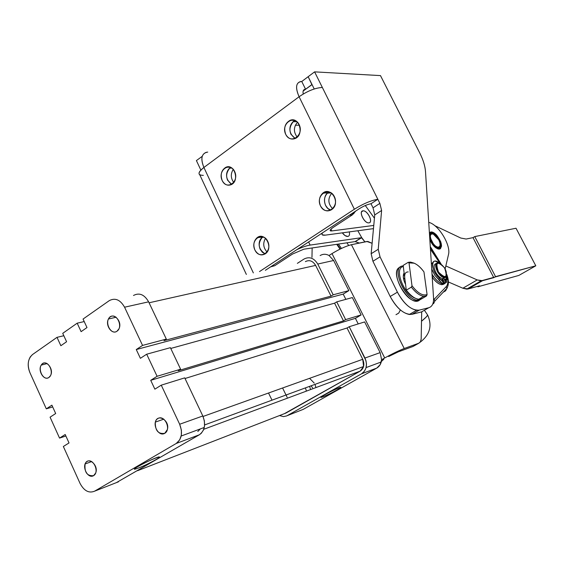 <?xml version="1.0" encoding="UTF-8"?>
<svg xmlns="http://www.w3.org/2000/svg" width="564" height="564" viewBox="0 0 564 564"><rect width="100%" height="100%" fill="white"/><g stroke="black" fill="none" stroke-linecap="round" stroke-linejoin="round"><path stroke-width="0.85" d="M315.953 387.574L315.135 384.923L315.953 387.574M309.587 378.324L314.233 383.097M381.37 361.482L383.809 359.247L381.37 361.482M330.941 229.174L331.794 230.937L373.77 225.431L331.794 230.937C329.179 231.078 329.686 229.879 333.324 227.334L352.437 214.821L349.476 215.166L352.437 214.821L355.729 211.063L352.437 214.821L333.324 227.334C330.462 229.28 329.531 230.472 330.546 230.923L331.794 230.937L330.941 229.174M299.421 125.208L295.339 125.229L299.421 125.208M368.912 222.858C364.358 223.506 358.344 211.267 362.99 210.83C367.531 210.259 373.488 222.329 368.912 222.858C373.579 222.561 367.65 210.287 363.117 210.823C358.218 210.753 364.062 223.358 368.722 222.872L368.912 222.858M325.365 235.139L373.474 228.631L325.365 235.139L322.263 234.85L321.952 234.131L322.53 232.826C321.247 234.744 322.192 235.512 325.365 235.139M331.681 193.24C327.621 198.676 327.973 203.858 332.732 208.8C327.973 203.858 327.621 198.676 331.681 193.24M297.496 122.219C293.491 127.055 293.4 132.032 297.228 137.151C293.4 132.032 293.491 127.055 297.496 122.219M296.96 121.704L293.033 121.711L296.96 121.704M294.323 120.781L295.663 120.781L294.323 120.781M293.604 121.246L294.993 120.442L293.604 121.246C288.239 127.774 288.775 133.527 295.226 138.504L290.946 134.288C288.93 129.036 289.811 124.686 293.604 121.246M330.694 192.578L327.762 192.825L330.694 192.578M445.623 290.805L443.248 292.187L445.623 290.805L446.921 288.303L445.623 290.805M446.526 275.74L446.935 279.624L446.526 275.74M446.187 282.395L443.212 283.953C440.075 283.614 436.867 281.14 433.582 276.522L432.292 277.291C435.577 281.901 438.785 284.376 441.922 284.707L444.376 283.819C441.168 285.913 437.142 283.734 432.292 277.291L433.582 276.522L432.031 274.231L433.582 276.522C438.982 283.544 443.177 285.504 446.187 282.395M430.445 249.253L439.906 263.212L430.445 249.253M421.512 321.233C425.059 318.35 427.11 316.298 427.667 315.086L427.117 314.275L427.667 315.086L426.278 316.947L421.512 321.233M365.303 205.515L374.44 218.219L365.303 205.515M346.895 242.816L348.7 245.46L346.895 242.816M430.311 247.18L440.413 263.48L430.311 247.18M446.617 275.056C448.338 280.393 448.239 284.221 446.314 286.533L446.921 288.303L446.314 286.533L434.167 299.308L434.795 301.12L433.653 303.552L434.795 301.12L434.167 299.308L446.314 286.533C448.239 284.221 448.338 280.393 446.617 275.056M446.928 288.549L447.083 288.042M433.568 298.426L434.167 299.308L433.568 299.858L434.167 299.308L433.568 298.426M433.342 301.973L433.476 303.665L433.342 301.973M338.463 244.064L341.446 248.435L338.463 244.064M340.409 248.935L337.216 244.247M482.565 280.689L468.261 288.93L479.611 285.793L477.856 286.801L518.824 275.443L535.8 265.806L481.036 280.872L477.214 279.934L445.842 265.947L477.214 279.934L462.861 288.225L477.214 279.934L482.565 280.689L493.768 277.664L495.552 276.642L535.8 265.806L518.824 275.443L477.856 286.801L477.616 286.343L477.856 286.801L479.611 285.793L468.261 288.93L462.861 288.225L448.394 281.972L462.861 288.225L466.71 289.128L468.261 288.93L482.565 280.689M516.025 228.237L535.8 265.806L516.025 228.237L474.754 236.591L516.025 228.237M466.153 239.037L472.999 237.641L474.754 236.591L495.552 276.642L474.754 236.591L472.999 237.641L493.768 277.664L472.999 237.641L466.153 239.037L460.767 238.036L466.153 239.037M357.816 230.754L361.757 237.691L364.943 241.878L361.461 237.698L310.129 245.093C306.717 245.636 302.346 247.131 296.995 249.57C302.346 247.131 306.717 245.636 310.129 245.093L308.614 241.949L310.129 245.093L361.164 237.726L355.094 241.603L361.757 237.691L357.816 230.754M434.759 225.656L460.767 238.036L434.759 225.656M478.258 283.17L477.983 282.634M445.158 268.873L448.479 254.611C451.2 245.262 438.362 224.317 428.739 222.378C438.362 224.317 451.2 245.262 448.479 254.611L445.158 268.873M436.592 235.033L440.731 241.737L441.549 246.059L440.435 248.703L439.229 249.119L435.993 247.948L432.503 244.48L429.846 239.792C432.475 245.418 435.563 248.527 439.102 249.126C442.902 247.11 442.063 242.414 436.592 235.033L431.241 231.931L429.408 232.939C430.974 231.141 433.371 231.832 436.592 235.033M442.599 278.701L443.783 278.39L442.599 278.701M443.783 278.39L444.573 277.671L443.783 278.39L445.8 282.599L446.596 282.155L446.068 276.839L446.596 282.155L445.8 282.599L443.783 278.39M436.12 263.557C433.371 264.579 433.441 267.829 436.339 273.314C438.369 276.423 440.435 278.179 442.536 278.574L444.559 282.79L442.536 278.574M437.89 272.398C434.907 266.687 434.914 263.437 437.897 262.627L439.201 262.923C435.006 262.436 434.569 265.595 437.89 272.398C440.653 276.459 443.156 278.144 445.398 277.446L446.617 275.006L445.941 277.009L444.312 277.678C442.169 277.417 440.026 275.655 437.89 272.398M438.468 272.031C445.828 279.18 447.858 277.777 444.552 267.808C437.234 260.638 435.204 262.041 438.468 272.031C435.352 265.637 435.76 262.669 439.701 263.127C445.666 267.78 447.612 272.327 445.525 276.776C443.424 277.432 441.069 275.845 438.468 272.031M438.799 239.855L434.823 234.927L432.729 233.898L431.122 234.18L430.318 235.717L430.487 238.212L433.434 244.008L435.619 246.137L437.72 247.152L439.314 246.842L440.096 245.284L439.906 242.788L438.799 239.855C440.428 243.338 440.562 245.7 439.194 246.926C434.301 250.014 425.728 231.212 433.307 234.067L438.799 239.855M433.081 233.989L430.692 233.87L429.641 235.646L430.565 233.947L433.307 234.067M437.037 247.674L439.081 247.561L440.082 245.361C439.899 247.413 438.884 248.181 437.037 247.674M271.608 266.215L274.71 265.714L292.561 254.026L303.855 249.189L355.094 241.603L359.36 243.042L355.094 241.603L303.855 249.189L292.561 254.026L274.71 265.714L271.608 266.215M270.614 266.864L274.71 265.714L270.614 266.864M265.496 238.29C262.718 243.218 263.254 247.807 267.096 252.045C263.254 247.807 262.718 243.218 265.496 238.29M233.263 169.362C230.5 173.811 230.669 178.189 233.778 182.517C230.669 178.189 230.5 173.811 233.263 169.362M231.86 168.065L229.47 168.185L231.86 168.065M229.999 167.755L230.62 167.353L229.999 167.755C225.008 173.98 225.572 179.528 231.705 184.4L227.588 180.212C225.678 175.122 226.481 170.97 229.999 167.755M263.599 237.021L262.147 237.204L263.599 237.021M347.805 236.457C349.419 236.062 349.906 234.546 349.271 231.903C349.906 234.546 349.419 236.062 347.805 236.457C346.042 236.542 344.216 235.336 342.327 232.84L344.992 235.548L347.805 236.457M308.205 76.803L312.054 84.579L303.15 91.065L311.871 84.572L308.205 76.803M301.761 81.498L308.029 76.789L301.761 81.498L305.582 89.253L305.061 89.274C303.277 89.641 302.664 91.22 303.228 94.005C302.635 90.917 303.418 89.331 305.582 89.253L301.761 81.498C295.945 82.132 295.057 87.216 299.089 96.747C307.613 90.917 315.361 87.829 322.354 87.476L314.599 71.861L380.481 75.604L419.764 153.013L380.481 75.604L314.599 71.861L308.156 76.697L314.599 71.861L322.354 87.476C315.361 87.829 307.613 90.917 299.089 96.747C295.31 88.055 295.811 82.986 300.612 81.547L301.761 81.498M320.493 205.923C323.856 211.274 327.874 212.29 332.548 208.969C340.571 202.053 330.638 186.169 322.749 193.205C319.245 196.639 318.491 200.883 320.493 205.923C315.191 195.285 329.122 185.796 334.36 196.61C339.697 207.397 325.597 216.724 320.493 205.923M325.569 205.416C323.581 200.403 324.335 196.187 327.832 192.775L328.347 192.387C322.129 196.145 323.919 208.581 330.906 210.153L327.832 208.447L325.569 205.416M254.9 249.986C257.931 255.062 261.59 256.197 265.884 253.391C273.603 247.272 264.565 231.303 257.064 237.733C253.715 240.927 252.989 245.016 254.9 249.986C249.915 239.665 262.824 230.866 267.745 241.357C272.757 251.819 259.708 260.455 254.9 249.986M262.683 236.802C257.36 243.436 258.199 249.147 265.193 253.92L262.302 252.214L260.166 249.246C258.27 244.297 258.989 240.236 262.331 237.056L262.824 236.711M285.722 134.366C288.098 138.532 291.264 139.914 295.24 138.497C304.475 134.789 299.308 116.403 290.143 120.301C284.982 123.227 283.516 127.922 285.722 134.366C280.555 123.995 294.041 114.055 299.146 124.609C304.356 135.127 290.707 144.906 285.722 134.366M222.195 180.55C224.535 184.745 227.595 186.092 231.381 184.583C239.897 180.684 234.152 163.066 225.776 167.339C221.335 170.222 220.143 174.621 222.195 180.55C217.33 170.476 229.837 161.255 234.638 171.498C239.538 181.714 226.89 190.78 222.195 180.55M371.006 203.738C367.643 204.316 363.745 205.973 359.331 208.701C363.745 205.973 367.643 204.316 371.006 203.738L377.831 199.275L322.354 87.476L377.831 199.275C371.091 200.41 363.272 203.731 354.368 209.237C363.272 203.731 371.091 200.41 377.831 199.275L371.006 203.738L373.03 207.827L379.868 203.371L377.831 199.275L379.868 203.371L373.03 207.827L374.743 214.933L381.609 210.492L379.868 203.371L381.609 210.492L374.743 214.933L371.147 253.729L378.232 249.295L381.609 210.492L378.232 249.295L371.147 253.729L374.743 214.933L373.03 207.827L371.006 203.738M308.156 76.697L314.226 88.971L308.156 76.697M203.336 175.369C197.435 175.249 197.626 172.619 203.9 167.473L299.089 96.747L354.368 209.237L299.089 96.747L203.9 167.473C200.312 158.308 201.588 153.175 207.735 152.083M206.523 152.224C201.39 154.035 200.516 159.118 203.9 167.473L253.342 272.913L203.9 167.473C199.395 170.962 198.02 173.402 199.769 174.805L246.355 274.435M196.413 160.578L202.208 156.341L196.413 160.578L200.869 170.102L196.413 160.578M259.503 271.58L354.368 209.237L259.503 271.58M265.369 270.304L359.331 208.701L265.369 270.304M380.037 256.839L372.924 261.259L390.189 296.481L397.416 292.173L380.037 256.839L378.232 249.295L380.037 256.839L397.416 292.173L390.189 296.481C395.822 306.978 402.202 312.978 409.337 314.479L411.995 314.324L421.569 311.885L428.739 307.74L421.569 311.885L411.995 314.324L419.221 310.137L411.995 314.324C404.388 314.86 397.119 308.91 390.189 296.481L372.924 261.259L371.147 253.729L372.924 261.259L380.037 256.839M433.54 297.926C433.794 303.411 432.193 306.682 428.739 307.74L419.221 310.137L416.577 310.278C409.464 308.741 403.077 302.706 397.416 292.173C404.381 304.645 411.649 310.637 419.221 310.137L428.739 307.74C432.193 306.682 433.794 303.411 433.54 297.926L425.51 171.618C425.094 166.013 423.183 159.809 419.764 153.013C423.183 159.809 425.094 166.013 425.51 171.618L433.54 297.926M404.924 279.314L403.38 277.819M420.406 299.251L419.806 299.872C410.282 309.192 387.475 271.115 400.2 267.188C389.809 269.952 403.817 300.577 415.767 300.986L419.799 299.879L420.406 299.251M311.97 257.318L312.153 247.963L311.97 257.318M404.12 272.906C402.654 275.556 403.14 279.377 405.565 284.369C403.14 279.377 402.654 275.556 404.12 272.906M403.274 276.043L404.226 273.759L403.274 276.043M421.245 299.033L417.212 300.14C404.134 299.554 390.366 265.545 403.246 265.989C388.709 265.813 407.793 305.082 419.806 299.872L421.245 299.033M403.316 266.553C393.7 267.942 403.598 294.373 415.33 298.264C403.598 294.373 393.7 267.942 403.316 266.553M400.355 309.925L398.741 313.105L395.984 314.691M287.548 398.135L287.309 397.655L287.548 398.135M282.592 387.99L286.026 395.019M404.233 348.503L351.428 244.698C345.802 246.165 339.324 249.14 331.999 253.603L384.711 357.964C392.325 353.762 398.826 350.611 404.233 348.503C398.826 350.611 392.325 353.762 384.711 357.964L381.616 359.712L384.711 357.964L331.999 253.603C339.324 249.14 345.802 246.165 351.428 244.698L367.721 241.413L372.113 243.296L366.833 241.484L351.428 244.698L404.233 348.503L418.826 343.201L413.031 346.458L418.826 343.201L404.233 348.503M398.367 351.809L388.652 356.518L398.367 351.809L413.031 346.458L398.367 351.809M421.181 338.781L420.54 341.65L418.826 343.201L420.356 341.96L421.16 339.253L421.689 311.85L421.181 338.781M329.038 255.506L331.999 253.603L329.038 255.506L333.634 260.498L348.848 290.636L343.201 294.105L345.845 299.357L343.201 294.105L348.848 290.636L333.634 260.498L329.038 255.506C325.943 253.842 322.975 253.863 320.133 255.57C322.975 253.863 325.943 253.842 329.038 255.506M414.089 263.155L408.174 262.359L409.02 262.887L414.209 263.205C417.607 264.706 420.85 267.604 423.952 271.89L427.089 294.577L426.497 295.994L423.747 296.311C419.708 295.67 415.59 292.61 411.389 287.132C416.866 294.084 421.816 297.066 426.229 296.093L421.421 298.962C416.972 300.203 411.931 297.263 406.299 290.157C410.493 295.614 414.611 298.659 418.664 299.294L421.421 298.962L426.497 295.994L427.089 294.577L423.952 271.89C418.453 264.636 413.475 261.64 409.02 262.887L411.988 285.701C417.663 293.111 422.697 296.065 427.089 294.577L426.511 294.817C422.14 295.733 417.297 292.695 411.988 285.701L411.389 287.132L406.299 290.157L403.168 265.404L408.174 262.359L410.465 262.098L413.701 263.007M411.389 287.132L411.988 285.701L409.02 262.887L408.174 262.359L403.168 265.404L406.299 290.157L411.389 287.132M421.421 298.962L421.266 297.771M404.719 277.692C404.381 273.815 405.551 271.897 408.244 271.933M439.257 239.77C436.226 234.624 433.363 232.474 430.677 233.313C427.336 235.047 432.412 246.179 437.29 247.779C441.055 248.386 441.711 245.721 439.257 239.77C444.136 249.21 435.993 250.853 431.136 241.258C426.257 231.691 434.513 230.323 439.257 239.77M439.553 239.714C435.323 232.981 431.961 231.057 429.472 233.926L430.762 232.551L432.891 232.699C435.408 233.806 437.629 236.147 439.553 239.714C441.534 243.944 441.697 246.806 440.033 248.301C436.261 248.935 432.842 245.77 429.782 238.798C433.526 250.691 445.814 251.664 439.553 239.714M436.79 247.554L437.53 247.11L436.783 247.554M440.717 247.941L441.118 246.348L440.724 247.998L440.019 248.364M439.152 247.159L439.744 246.799L439.152 247.159M436.903 247.61L437.678 247.145M439.821 246.63L439.18 247.018L439.821 246.63M437.53 248.794L437.995 248.512M437.65 248.837L438.136 248.541M438.193 249.006L438.827 248.625M440.688 248.068L439.998 248.491M438.334 249.041L439.032 248.618M432.673 232.622L430.875 232.227L429.634 232.643L430.875 232.227L432.433 232.523M430.649 233.454L430.254 233.7L430.649 233.454M432.313 233.038L431.291 233.665M432.482 233.073L431.559 233.644M433.272 233.327L432.532 233.785M439.222 262.93C430.269 255.344 430.699 271.94 439.737 278.32L443.466 282.627L444.559 282.79L443.466 282.627L442.169 283.382L443.269 283.544L444.559 282.79L443.269 283.544L442.169 283.382L443.466 282.627L439.737 278.32C433.159 273.801 429.775 260.589 435.281 261.153L439.701 263.127M446.272 279.977C446.73 283.925 443.135 276.43 446.272 279.977L445.179 278.94L445.031 280.16L446.124 281.203L446.272 279.977M443.036 280.456C443.487 284.418 439.885 276.896 443.036 280.456L441.936 279.413L441.788 280.639L442.888 281.683L443.036 280.456M433.314 261.992L431.382 264.03L433.314 261.992M431.7 269.028L434.936 275.451L438.447 279.081L439.737 278.32L438.447 279.081L439.018 280.273L440.308 279.511L439.018 280.273L442.169 283.382L434.936 275.451L431.7 269.028M444.312 282.931L444.51 283.354L446.596 282.155L444.51 283.354L444.312 282.931M311.095 385.804L312.576 387.87L311.095 385.804M380.143 352.613L381.616 359.712L380.143 352.613L364.647 321.924L380.143 352.613L364.95 358.041L380.143 352.613M352.345 297.566L361.122 314.945L355.412 318.343L358.225 323.919L355.412 318.343L361.122 314.945L352.345 297.566L336.736 301.867L334.586 303.178L170.758 348.446L334.586 303.178L343.476 320.895L334.586 303.178L336.736 301.867L345.64 319.598L336.736 301.867L352.345 297.566M287.203 415.654L303.178 409.394L376.759 368.095L361.552 373.812L286.709 415.915L283.459 416.606L279.504 415.562L283.459 416.606L286.709 415.915L361.552 373.812L376.759 368.095L380.171 364.647L381.616 359.712C381.264 363.561 379.642 366.353 376.759 368.095L303.178 409.394L287.203 415.654M336.87 390.069C326.937 395.667 314.79 400.369 324.949 394.659C335.157 388.906 347.107 384.345 336.87 390.069C340.233 388.166 341.474 387.249 340.593 387.32C337.899 387.602 317.694 398.113 321.268 397.373C324.519 396.379 329.721 393.947 336.87 390.069M304.081 259.003C309.474 256.338 314.028 258.023 317.743 264.044L333.634 260.498L317.743 264.044L333.183 294.796L348.848 290.636L333.183 294.796L331.04 296.121L315.621 265.397C312.844 260.885 309.432 259.616 305.385 261.611C309.432 259.616 312.844 260.885 315.621 265.397L149.086 302.783L315.621 265.397L331.04 296.121L163.983 340.628L331.04 296.121L333.183 294.796L317.743 264.044C314.028 258.023 309.474 256.338 304.081 259.003L297.362 263.353L304.081 259.003M364.647 321.924L349.215 326.718L365.973 360.699L366.48 364.189L365.93 368.158L364.386 371.267L361.552 373.812C366.565 370.153 367.693 364.894 364.95 358.041L349.215 326.718L364.647 321.924M301.296 410.134L303.178 409.394L301.296 410.134M203.738 429.296L360.206 371.119L363.583 366.508L362.744 359.296L203.033 416.465L362.744 359.296L347.043 328.008L185.027 378.507L347.043 328.008L349.215 326.718L347.043 328.008L362.744 359.296C364.802 364.436 363.956 368.37 360.206 371.119L203.738 429.296M284.467 413.631L137.595 470.686L285.941 413.059L360.206 371.119L284.467 413.631M179.662 424.248L181.389 430.142L181.326 435.211L179.697 439.906L176.229 443.473L199.367 434.774L201.263 433.293L203.414 430.099L204.542 425.883L204.372 420.878L202.814 415.978L179.662 424.248L202.814 415.978L184.724 377.866L161.262 385.163L179.662 424.248L161.262 385.163L184.724 377.866L202.814 415.978C206.001 424.304 204.852 430.572 199.367 434.774L176.229 443.473L94.597 491.173C88.943 493.486 84.106 490.927 80.095 483.496L63.351 446.491L80.095 483.496C84.106 490.927 88.943 493.486 94.597 491.173L118.44 481.825L94.597 491.173L176.229 443.473C181.763 439.194 182.912 432.785 179.662 424.248M109.247 300.661C115.169 297.531 120.273 299.71 124.566 307.204L148.628 301.832C144.405 294.521 139.357 292.399 133.492 295.48C139.357 292.399 144.405 294.521 148.628 301.832L166.324 339.098L163.983 340.628L166.324 339.098L148.628 301.832L124.566 307.204L142.551 345.415L166.324 339.098L142.551 345.415L136.269 349.553L343.201 294.105L136.269 349.553L140.387 358.316L146.689 354.206L157.088 376.287L180.614 369.216L178.245 370.703L343.476 320.895L345.64 319.598L361.122 314.945L345.64 319.598L343.476 320.895L178.245 370.703L180.614 369.216L170.391 347.678L180.614 369.216L157.088 376.287L150.715 380.326L355.412 318.343L150.715 380.326L154.867 389.167L161.262 385.163L154.867 389.167L150.715 380.326L157.088 376.287L146.689 354.206L170.391 347.678L146.689 354.206L140.387 358.316L136.269 349.553L142.551 345.415L124.566 307.204C120.273 299.71 115.169 297.531 109.247 300.661L83.049 319.062L109.247 300.661M29.913 372.628C27.502 366.663 27.65 361.383 30.357 356.8L32.543 354.53C27.897 358.782 27.016 364.809 29.913 372.628L46.311 408.844L29.913 372.628M52.692 406.926L46.311 408.844L51.888 405.163L55.681 413.525L50.076 417.177L59.544 438.094L50.076 417.177L55.681 413.525L51.888 405.163L46.311 408.844L52.692 406.926M116.388 482.629L199.367 434.774L116.388 482.629M155.911 459.653C145.061 465.998 126.872 473.041 137.997 466.541C149.213 459.984 167.226 453.111 155.911 459.653C158.985 457.848 160.084 456.932 159.224 456.911C156.341 456.741 130.806 469.593 134.733 469.234C139.393 468.014 146.45 464.821 155.911 459.653M268.527 393.016L272.003 400.172M197.816 431.495L200.361 428.908M65.875 436L59.544 438.094L65.198 434.506L69.027 442.937L63.351 446.491L69.027 442.937L65.198 434.506L59.544 438.094L65.875 436M83.049 319.062L86.99 327.557L81.103 331.646L77.183 323.179L62.724 333.338L66.587 341.735L60.856 345.718L57.013 337.342L32.543 354.53L57.013 337.342L63.824 335.728L57.013 337.342L60.856 345.718L66.587 341.735L62.724 333.338L77.183 323.179L84.212 321.572L77.183 323.179L81.103 331.646L86.99 327.557L83.049 319.062M93.582 475.671C87.448 479.393 80.962 465.096 87.11 461.458C93.222 457.644 99.8 472.061 93.582 475.671L95.69 472.999C98.947 465.237 87.977 455.945 85.101 463.953C84.283 472.308 87.11 476.213 93.582 475.671M116.995 331.216C110.579 335.651 103.847 321.219 110.283 316.869C116.677 312.329 123.509 326.887 116.995 331.216L118.955 328.833C122.987 321.022 112.201 310.961 108.471 318.991C104.939 325.075 111.912 335.122 116.995 331.216M164.78 433.314C158.068 437.382 151.131 422.521 157.864 418.53C164.554 414.357 171.597 429.352 164.78 433.314L167.409 429.479C169.99 420.497 157.532 412.975 155.326 422.112C155.086 430.572 158.237 434.308 164.78 433.314M48.892 377.464C43.026 381.525 36.723 367.629 42.61 363.653C48.455 359.501 54.849 373.516 48.892 377.464L50.358 375.864C54.652 369.216 45.247 358.126 41.264 365.077C37.428 370.506 44.006 381.236 48.892 377.464M306.421 391.12L305.42 387.884M310.581 389.569L309.587 386.354M286.9 396.922L286.244 394.934M351.492 213.841L353.959 213.559M330.18 230.168L330.546 230.923M327.346 193.198L331.174 192.874M361.58 211.824L363.117 210.823M443.212 283.953L441.922 284.707M420.201 342.179C429.881 334.755 432.369 325.724 427.667 315.086L424.396 310.271M430.269 246.531L441.02 263.867M446.688 274.28C448.888 279.85 448.965 284.524 446.921 288.303L434.795 301.12L433.723 303.263L432.785 303.947M422.098 311.723L421.689 312.019M340.022 249.126L336.743 244.318M481.036 280.872L466.71 289.128M430.748 232.234L431.241 231.931M444.312 277.678L442.768 278.588M445.525 276.776L445.398 277.446M439.081 247.561L439.194 246.926M361.461 237.698L355.39 241.575M261.872 237.451L263.931 237.183M322.749 193.205L327.832 192.775M257.064 237.733L262.331 237.056M290.143 120.301L294.627 120.301M225.783 167.339L230.049 167.127M303.326 90.571L305.061 89.274M409.337 314.479L416.577 310.278M415.767 300.986L417.212 300.14M419.806 299.872L419.926 299.315M423.747 296.311L418.664 299.294M426.511 294.817L426.229 296.093M430.565 233.947L430.677 233.313M432.405 232.516L432.891 232.699M439.92 248.928L440.033 248.301M381.257 361.968L366.092 367.58M204.619 424.939L363.583 366.508M181.178 436.014L204.274 427.463M41.264 365.084L47.115 363.569M155.326 422.105L163.835 419.158M108.471 318.991L116.106 317.229M85.101 463.953L91.678 461.571"/></g></svg>
